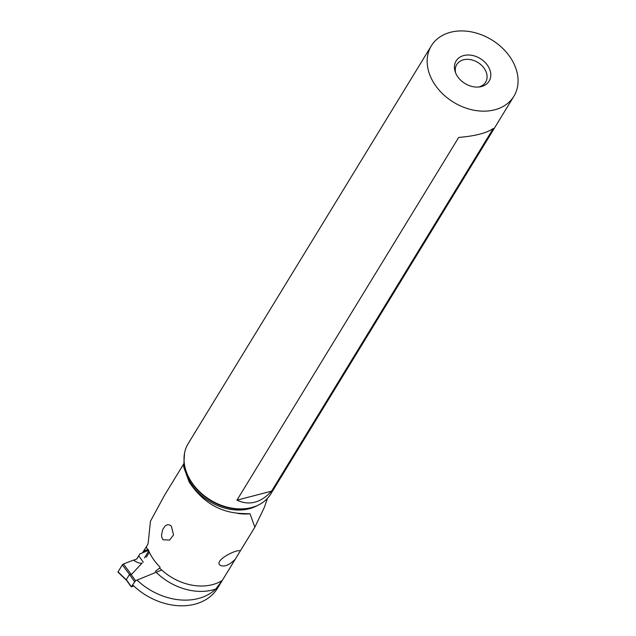 <?xml version="1.0" encoding="UTF-8"?>
<svg xmlns="http://www.w3.org/2000/svg" width="636" height="636" viewBox="0 0 636 636"><rect width="100%" height="100%" fill="white"/><g stroke="black" fill="none" stroke-linecap="round" stroke-linejoin="round"><path stroke-width="0.95" d="M133.854 586.05L131.358 586.67L135.555 580.692L131.159 574.578L129.513 574.427L122.319 564.848L118.026 571.875L118.455 572.098M161.711 570.023L135.555 580.692M136.812 558.925L139.896 553.892L137.304 558.328L135.921 559.426A40.148 12.784 -35.7 0 1 133.465 560.141L123.416 563.997L131.374 574.586L142.17 562.971C140.254 563.695 137.352 562.749 133.465 560.141L123.416 563.997L122.319 564.848L118.026 571.875L126.262 579.746L129.513 574.427M130.714 574.475L130.046 574.475M126.954 580.62L126.516 580.278L126.954 580.62M126.262 579.746L126.516 580.278M133.465 560.141A40.148 12.784 144.3 0 0 135.921 559.426L137.304 558.328L139.896 553.892L148.514 550.371L139.896 553.892M137.018 580.096A57.463 43.431 31.4 0 0 198.305 598.524A57.463 43.431 31.4 0 0 215.739 589.063L222.29 580.43L254.845 527.18L250.043 513.777L242.451 513.538C220.271 512.743 202.487 502.194 189.099 481.897L183.661 466.911L184.543 453.126M254.845 527.18L264.298 507.496M513.888 96.267L270.737 494.021A48.368 36.562 -148.6 0 1 247.523 508.387A48.368 36.562 -148.6 0 1 189.743 479.131A48.368 36.562 -148.6 0 1 185.99 470.775A48.368 36.562 -148.6 0 1 188.2 443.562L431.343 45.816A48.368 36.562 31.4 0 0 432.893 81.384A48.368 36.562 31.4 0 0 474.321 110.282A48.368 36.562 31.4 0 0 513.888 96.267A48.368 36.562 31.4 0 0 512.338 60.698A48.368 36.562 31.4 0 0 470.91 31.8A48.368 36.562 31.4 0 0 431.343 45.816M493.313 128.44L271.588 491.143C260.784 502.861 249.24 505.866 236.958 500.158L458.683 137.456C475.338 136.009 486.882 133.004 493.313 128.44M456.728 75.175A19.35 14.628 -148.6 0 1 455.225 71.836A19.35 14.628 -148.6 0 1 465.496 55.189A19.35 14.628 -148.6 0 1 488.504 66.907A19.35 14.628 -148.6 0 1 479.838 86.878A19.35 14.628 -148.6 0 1 456.728 75.175M455.654 72.989A16.934 12.8 -148.6 0 1 456.743 64.554A16.934 12.8 -148.6 0 1 470.584 59.649A16.934 12.8 -148.6 0 1 485.085 69.761A16.934 12.8 -148.6 0 1 485.626 82.211A16.934 12.8 -148.6 0 1 478.614 87.021M171.386 526.242L173.525 534.868L169.685 540.043L163.102 539.789L161.894 537.666L161.52 534.924L162.792 529.335L165.209 525.853L167.65 524.66L169.653 524.978L171.386 526.242M255.02 526.902L240.13 551.253L239.883 550.879C237.347 548.836 213.489 560.372 220.135 565.261C224.206 567.201 229.254 565.189 235.264 559.211L217.591 588.117A57.463 43.431 -148.6 0 1 194.831 604.2A57.463 43.431 -148.6 0 1 132.662 584.913M222.29 580.43A48.368 36.562 -148.6 0 1 159.62 568.035L160.113 567.225A48.368 36.562 -148.6 0 1 151.034 555.443A48.368 36.562 -148.6 0 1 148.037 549.202L147.544 550.005A48.368 36.562 -148.6 0 1 146.415 546.729L142.448 552.843M144.372 549.703L145.167 550.458L147.544 550.005M146.415 546.729L147.862 544.36L148.355 541.578L150.43 521.274L164.581 495.182L183.359 464.455M159.62 568.035L155.303 571.414M236.958 500.158L271.588 491.143M123.416 563.997L122.319 564.848M129.386 574.435L134.49 581.535M143.315 562.208L138.743 555.856M131.358 586.67L126.246 579.571M184.05 460.631A46.714 35.306 31.4 0 0 189.568 481.293A46.714 35.306 31.4 0 0 257.437 505.501M247.523 508.387L246.394 508.562A47.199 35.672 -148.6 0 1 190.013 480.013A47.199 35.672 -148.6 0 1 186.356 471.864L185.99 470.775M144.483 557.875L148.745 550.903M145.167 550.458L144.118 552.167M237.769 513.427A48.368 36.562 31.4 0 0 250.043 513.777M215.739 589.063A52.239 39.488 -148.6 0 1 156.17 572.281M146.32 557.128L149.333 552.191M126.636 580.414L118.018 572.185M131.302 586.933L126.5 580.263M267.502 498.314L264.171 507.846"/></g></svg>
